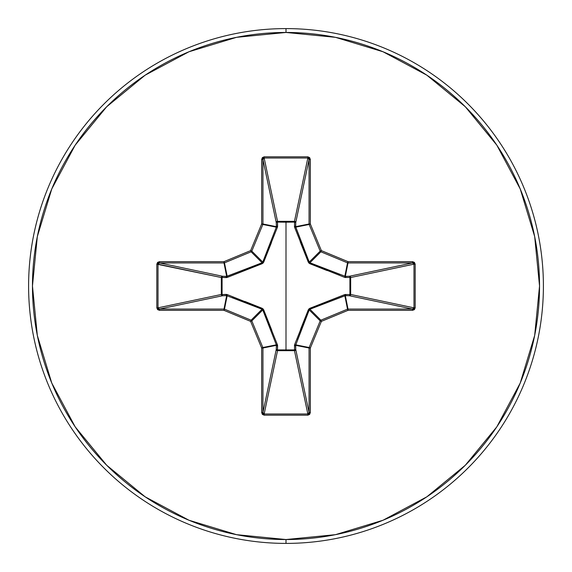 <?xml version="1.0" encoding="UTF-8"?>
<svg xmlns="http://www.w3.org/2000/svg" width="572" height="572" viewBox="0 0 572 572"><rect width="100%" height="100%" fill="white"/><g stroke="black" fill="none" stroke-linecap="round" stroke-linejoin="round"><path stroke-width="0.86" d="M294.566 227.22A1.287 0.393 159.1 0 1 295.688 227.163A1.287 0.393 -20.9 0 0 294.566 227.22L294.53 222.086L277.47 222.086L277.492 221.335L294.473 221.335L307.843 158.008L264.157 158.008L277.527 221.335A1.287 1.187 -11.9 0 0 276.247 222.522L262.941 159.509L262.941 223.995L276.376 226.662L276.247 222.522L262.941 159.509L263.277 158.43L264.157 158.008L277.527 221.335L294.473 221.335L307.843 158.008L308.723 158.43L309.059 159.509L295.753 222.522L294.53 222.086L294.508 221.335L295.753 222.522L295.624 226.662L309.059 223.995L309.059 159.509L295.753 222.522A1.287 1.187 11.9 0 0 294.473 221.335A1.287 1.187 -168.1 0 1 294.508 221.335L294.566 227.22L308.909 263.099L344.78 277.434L350.665 277.492L349.914 277.47L349.914 294.53L350.665 294.508L350.293 295.374L349.478 295.753L349.914 294.53L344.78 294.566L308.901 308.909L294.566 344.78L294.53 349.914L277.47 349.914L277.434 344.78L263.091 308.901L227.22 294.566L222.086 294.53L222.086 277.47L227.22 277.434L263.099 263.091L277.434 227.22L277.47 222.086L286 222.179L286 349.821L286 222.179L294.53 222.086A1.287 0.436 -178.2 0 1 295.753 222.522L295.688 227.163L309.23 262.076L320.191 251.115L309.159 224.481L295.688 227.163L309.159 224.481A1.287 1.28 -101.2 0 1 309.059 223.995L295.624 226.662L309.23 262.076L309.924 262.77L340.04 274.474M286 543.4A257.4 257.4 0 0 0 543.4 286A257.4 257.4 0 0 0 286 28.6L286 32.461A253.539 253.539 0 0 1 539.539 286A253.539 253.539 0 0 1 286 539.539L286 543.4A257.4 257.4 0 0 1 28.6 286A257.4 257.4 0 0 1 286 28.6A257.4 257.4 0 0 1 543.4 286A257.4 257.4 0 0 1 286 543.4L286 539.539A253.539 253.539 0 0 1 32.461 286A253.539 253.539 0 0 1 286 32.461L286 28.6A257.4 257.4 0 0 0 28.6 286A257.4 257.4 0 0 0 286 543.4M286 539.539L236.536 534.67L188.975 520.241L145.138 496.811L106.721 465.279L75.189 426.862L51.759 383.026L37.33 335.464L32.461 286L37.33 236.536L51.759 188.975L75.189 145.138L106.721 106.721L145.138 75.189L188.975 51.759L236.536 37.33L286 32.461L335.464 37.33L383.026 51.759L426.862 75.189L465.279 106.721L496.811 145.138L520.241 188.975L534.67 236.536L539.539 286L534.67 335.464L520.241 383.026L496.811 426.862L465.279 465.279L426.862 496.811L383.026 520.241L335.464 534.67L286 539.539M300.514 329.465L308.344 309.752L309.752 308.344L344.78 294.566L349.914 294.53L349.914 277.47L344.78 277.434A1.287 0.393 110.9 0 0 344.837 276.312L345.338 276.376L348.005 262.941L345.338 276.376L349.478 276.247L412.491 262.941L348.005 262.941A1.287 1.28 -168.7 0 1 347.519 262.841L344.837 276.312L348.005 261.654L321.378 250.622L310.346 223.995L310.346 159.509L309.616 157.6L307.843 156.821L264.157 156.821L262.384 157.6L261.654 159.509L261.654 223.995L250.622 250.622L223.995 261.654L159.509 261.654L157.6 262.384L156.821 264.157L156.821 307.843L157.6 309.616L159.509 310.346L223.995 310.346L250.622 321.378L261.654 348.005L261.654 412.491L262.384 414.4L264.157 415.179L307.843 415.179L309.616 414.4L310.346 412.491L310.346 348.005L321.378 321.378L348.005 310.346L412.491 310.346L414.4 309.616L415.179 307.843L415.179 264.157L414.4 262.384L412.491 261.654L348.005 261.654L321.378 250.622L310.346 223.995L310.346 159.509L307.843 156.821L264.157 156.821L261.654 159.509L261.654 223.995L250.622 250.622L223.995 261.654L159.509 261.654L156.821 264.157L156.821 307.843L159.509 310.346L159.509 309.059L223.995 309.059L226.662 295.624L222.522 295.753L159.509 309.059L158.43 308.723L158.008 307.843L221.335 294.473L221.335 277.527L158.008 264.157L158.008 307.843L221.335 294.473A1.287 1.187 -101.9 0 0 222.522 295.753L159.509 309.059L158.008 307.843L156.821 307.843L158.008 307.843L158.008 264.157L158.43 263.277L159.509 262.941L222.522 276.247L226.662 276.376L223.995 262.941L159.509 262.941L222.522 276.247A1.287 1.187 -78.1 0 0 221.335 277.527L156.821 264.157L158.008 264.157L159.509 262.941L159.509 261.654L159.509 262.941L223.995 262.941L226.662 276.376L262.076 262.77L251.115 251.809L224.481 262.841L227.163 276.312L224.481 262.841A1.287 1.28 168.7 0 1 223.995 262.941L223.995 261.654L223.995 262.941A1.287 1.28 -11.2 0 0 224.481 262.841L223.995 261.654L224.481 262.841L251.115 251.809L262.076 262.77L262.77 262.076L274.474 231.96M262.112 309.245L251.115 320.191A1.287 1.28 45 0 1 251.809 320.885L262.77 309.924L251.809 320.885L262.841 347.519L276.312 344.837L262.77 309.924L262.076 309.23L226.662 295.624L223.995 309.059A1.287 1.28 11.2 0 1 224.481 309.159L227.163 295.688L224.481 309.159L251.115 320.191L262.076 309.23L231.96 297.526M309.245 309.888L308.344 309.752L309.23 309.924L320.191 320.885A1.287 1.28 -45 0 1 320.885 320.191L309.924 309.23L320.885 320.191L347.519 309.159L344.837 295.688L309.924 309.23L309.23 309.924L295.624 345.338L309.059 348.005A1.287 1.28 -78.7 0 1 309.159 347.519L295.688 344.837L295.753 349.478L294.473 350.665A1.287 1.187 168.1 0 0 295.753 349.478L309.059 412.491L309.059 348.005L295.624 345.338L295.753 349.478L309.059 412.491L308.723 413.57L307.843 413.992L294.473 350.665L277.527 350.665L276.247 349.478A1.287 1.187 -168.1 0 0 277.527 350.665L264.157 413.992L307.843 413.992L294.473 350.665L277.527 350.665L264.157 413.992L263.277 413.57L262.941 412.491L276.247 349.478L276.376 345.338L262.941 348.005L262.941 412.491L276.247 349.478L276.376 345.338L276.312 344.837L262.841 347.519A1.287 1.28 78.8 0 1 262.941 348.005L276.376 345.338A1.287 0.436 -178.2 0 0 277.599 345.774L277.47 349.914L294.53 349.914L294.566 344.78A1.287 0.393 -159.1 0 0 295.688 344.837L309.159 347.519L320.191 320.885L309.23 309.924L297.526 340.04M327.077 270.549L309.752 263.656L309.924 262.77L320.885 251.809L347.519 262.841L320.885 251.809L309.924 262.77L345.338 276.376A1.287 0.436 -91.8 0 1 345.774 277.599A1.287 0.436 88.2 0 0 345.338 276.376L349.478 276.247A1.287 0.436 -91.8 0 1 349.914 277.47A1.287 0.436 88.2 0 0 349.478 276.247L350.665 277.492L349.914 277.47L350.665 277.527A1.287 1.187 78.1 0 0 349.478 276.247L412.491 262.941L413.57 263.277L413.992 264.157L350.665 277.527L350.665 294.473L349.914 294.53L350.665 294.473A1.287 1.187 -78.1 0 1 350.665 294.508L349.914 294.53A1.287 0.436 -88.2 0 1 349.478 295.753A1.287 1.187 101.9 0 0 350.665 294.473L413.992 307.843L413.992 264.157L350.665 277.527L350.665 294.473L413.992 307.843L413.57 308.723L412.491 309.059L349.478 295.753L345.338 295.624A1.287 0.436 91.8 0 0 345.774 294.401A1.287 0.436 -88.2 0 1 345.338 295.624L348.005 309.059L412.491 309.059L349.478 295.753L345.338 295.624L344.837 295.688L347.519 309.159A1.287 1.28 -11.2 0 1 348.005 309.059L345.338 295.624L309.895 309.238M262.755 262.112L276.312 227.163L262.841 224.481L251.809 251.115L262.77 262.076L251.809 251.115A1.287 1.28 135 0 1 251.115 251.809L250.622 250.622L251.115 251.809A1.287 1.28 -45 0 0 251.809 251.115L250.622 250.622L251.809 251.115L262.841 224.481L276.312 227.163L276.376 226.662L262.941 223.995A1.287 1.28 101.2 0 1 262.841 224.481L261.654 223.995L262.841 224.481A1.287 1.28 -78.7 0 0 262.941 223.995L261.654 223.995L262.941 223.995L262.941 159.509L261.654 159.509L262.941 159.509L264.157 158.008L264.157 156.821L264.157 158.008L307.843 158.008L307.843 156.821L307.843 158.008L309.059 159.509L310.346 159.509L309.059 159.509L309.059 223.995L310.346 223.995L309.059 223.995A1.287 1.28 78.7 0 0 309.159 224.481L310.346 223.995L309.159 224.481L320.191 251.115L309.238 262.105M320.885 251.809A1.287 1.28 -135 0 1 320.191 251.115L321.378 250.622L320.191 251.115A1.287 1.28 45 0 0 320.885 251.809L321.378 250.622L320.885 251.809M295.624 345.338A1.287 0.436 -1.8 0 1 294.401 345.774A1.287 0.436 178.2 0 0 295.624 345.338M295.688 344.837A1.287 0.393 20.9 0 1 294.566 344.78M295.753 349.478A1.287 0.436 -1.8 0 1 294.53 349.914L295.753 349.478M309.752 308.344L309.924 309.23L309.752 308.344M294.473 350.665L294.53 349.914L294.473 350.665M344.78 294.566A1.287 0.393 -110.9 0 1 344.837 295.688A1.287 0.393 69.1 0 0 344.78 294.566M277.527 350.665L277.47 349.914L277.527 350.665M276.247 349.478L277.47 349.914A1.287 0.436 1.8 0 1 276.247 349.478M276.376 345.338L276.312 344.837A1.287 0.393 159.1 0 0 277.434 344.78L277.599 345.774A1.287 0.436 1.8 0 1 276.376 345.338M277.434 344.78A1.287 0.393 -20.9 0 1 276.312 344.837L262.77 309.924L263.656 309.752L271.814 330.294M244.923 301.451L262.248 308.344L262.076 309.23L262.248 308.344L263.656 309.752L262.762 309.895M227.163 295.688A1.287 0.393 110.9 0 1 227.22 294.566A1.287 0.393 -69.1 0 0 227.163 295.688L226.662 295.624A1.287 0.436 88.2 0 1 226.226 294.401L227.22 294.566M344.837 276.312A1.287 0.393 -69.1 0 1 344.78 277.434M222.086 294.53L226.226 294.401A1.287 0.436 -91.8 0 0 226.662 295.624L222.522 295.753A1.287 0.436 88.2 0 1 222.086 294.53L222.522 295.753L221.335 294.473L222.086 294.53L221.335 294.473L221.335 277.527L222.086 277.47L222.086 294.53M309.888 262.755L309.752 263.656L308.344 262.248L309.23 262.076L308.344 262.248L300.186 241.706M294.401 226.226A1.287 0.436 -178.2 0 1 295.624 226.662A1.287 0.436 1.8 0 0 294.401 226.226M222.522 276.247L222.086 277.47L221.335 277.527L222.522 276.247L226.662 276.376A1.287 0.436 -88.2 0 0 226.226 277.599L222.086 277.47A1.287 0.436 91.8 0 1 222.522 276.247M294.53 222.086L294.473 221.335L294.53 222.086M226.662 276.376L227.163 276.312A1.287 0.393 -110.9 0 0 227.22 277.434L226.226 277.599A1.287 0.436 91.8 0 1 226.662 276.376M271.486 242.535L263.656 262.248L262.77 262.076L263.656 262.248L262.248 263.656L227.22 277.434A1.287 0.393 69.1 0 1 227.163 276.312L262.076 262.77L262.248 263.656L262.105 262.762M277.47 222.086A1.287 0.436 -1.8 0 0 276.247 222.522L277.492 221.335L277.599 226.226A1.287 0.436 -1.8 0 0 276.376 226.662L276.247 222.522A1.287 0.436 178.2 0 1 277.47 222.086M276.312 227.163A1.287 0.393 -159.1 0 1 277.434 227.22A1.287 0.393 20.9 0 0 276.312 227.163L276.376 226.662A1.287 0.436 178.2 0 1 277.599 226.226L277.434 227.22M159.509 309.059L159.509 310.346L223.995 310.346L223.995 309.059L159.509 309.059M224.481 309.159L223.995 309.059L223.995 310.346L224.481 309.159L223.995 310.346L250.622 321.378L251.115 320.191L224.481 309.159M251.809 320.885L251.115 320.191L250.622 321.378L251.809 320.885L250.622 321.378L261.654 348.005L262.841 347.519L251.809 320.885M262.941 348.005L262.841 347.519L261.654 348.005L262.941 348.005L261.654 348.005L261.654 412.491L262.941 412.491L262.941 348.005M262.941 412.491L261.654 412.491L264.157 415.179L264.157 413.992L262.941 412.491M264.157 413.992L264.157 415.179L307.843 415.179L307.843 413.992L264.157 413.992M307.843 413.992L307.843 415.179L310.346 412.491L309.059 412.491L307.843 413.992M309.059 412.491L310.346 412.491L310.346 348.005L309.059 348.005L309.059 412.491M309.159 347.519L309.059 348.005L310.346 348.005L309.159 347.519L310.346 348.005L321.378 321.378L320.191 320.885L309.159 347.519M320.885 320.191L320.191 320.885L321.378 321.378L320.885 320.191L321.378 321.378L348.005 310.346L347.519 309.159L320.885 320.191M348.005 309.059L347.519 309.159L348.005 310.346L348.005 309.059L348.005 310.346L412.491 310.346L412.491 309.059L348.005 309.059M348.005 261.654L347.519 262.841A1.287 1.28 11.2 0 0 348.005 262.941L348.005 261.654L348.005 262.941L412.491 262.941L412.491 261.654L348.005 261.654M412.491 309.059L412.491 310.346L415.179 307.843L413.992 307.843L412.491 309.059M413.992 307.843L415.179 307.843L415.179 264.157L413.992 264.157L413.992 307.843M412.491 261.654L412.491 262.941L413.992 264.157L415.179 264.157L412.491 261.654"/></g></svg>
